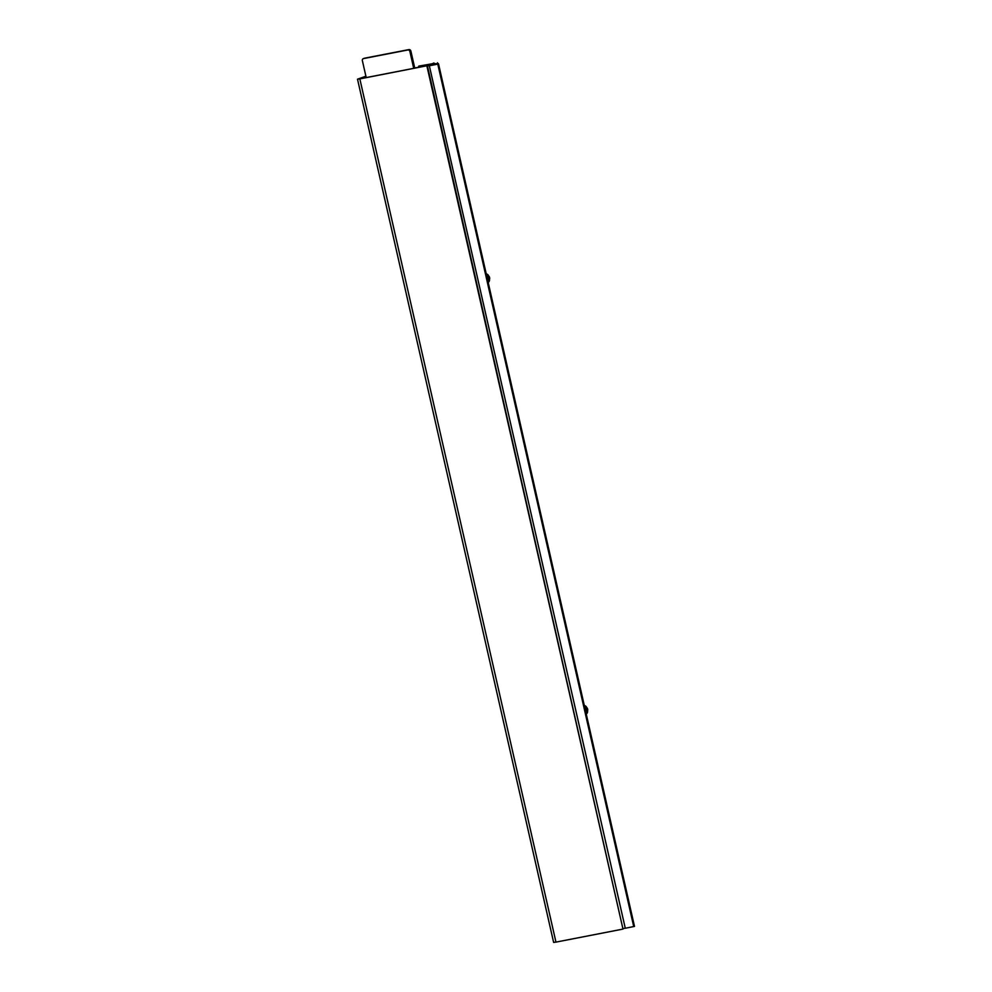 <?xml version="1.0" encoding="UTF-8"?>
<svg xmlns="http://www.w3.org/2000/svg" width="992" height="992" viewBox="0 0 992 992"><rect width="100%" height="100%" fill="white"/><g stroke="black" fill="none" stroke-linecap="round" stroke-linejoin="round"><path stroke-width="1.49" d="M434.074 63.438L418.723 66.129A3.001 2.678 69.9 0 1 418.798 66.662M433.058 63.724L418.723 66.129M433.975 62.992L432.971 63.364M413.738 67.952A3.001 2.678 69.9 0 1 413.441 67.158L409.87 51.41A1.798 1.612 -110.1 0 0 407.886 49.972L363.543 58.59A1.798 1.612 -110.1 0 0 362.365 60.648L366.209 77.574M414.73 67.568A3.001 2.678 69.9 0 1 414.445 66.786L410.874 51.038A1.798 1.612 -110.1 0 0 408.89 49.6L364.548 58.218A1.798 1.612 -110.1 0 0 364.114 58.379M427.378 65.683L359.836 78.901L555.954 942.115L622.988 929.082L427.378 65.683L360.344 78.715L365.49 76.372L365.775 77.661M622.988 929.082L426.87 65.869M555.954 942.115L553.623 942.4L357.504 79.186L359.836 78.901M365.49 76.372L357.504 79.186M488.634 275.888A3.001 2.678 69.9 0 1 489.465 279.409M586.694 707.494A3.001 2.678 69.9 0 1 587.524 711.016M411.841 68.708L434.298 63.649L438.514 63.798L634.496 926.404L625.282 928.252L429.338 65.782L430.007 65.46L427.416 65.894M625.258 928.165L623.41 928.537M430.9 64.306L434.298 63.649M438.514 63.798L437.782 64.133L633.727 926.615M437.782 64.133L429.338 65.782M437.497 62.756L437.72 63.773M487.952 281.381L488.176 279.707L489.428 279.248L488.771 276.334L487.518 276.793L486.588 275.404M489.428 279.248A3.001 2.678 69.9 0 1 488.188 282.41M584.313 705.523A3.001 2.678 69.9 0 1 586.83 707.941L585.578 708.412L584.66 707.023M585.999 712.975L586.235 711.301L587.487 710.842L586.83 707.941M587.487 710.842A3.001 2.678 69.9 0 1 586.235 714.004M486.254 273.904A3.001 2.678 69.9 0 1 488.771 276.334M586.235 711.301L585.578 708.412M488.176 279.707L487.518 276.793M387.512 53.754L391.332 52.998L387.512 53.754M392.795 52.725L396.614 51.968L392.795 52.725M398.065 51.708L401.896 50.964L398.065 51.708M386.049 54.014L382.23 54.783L386.062 54.039M376.96 55.812L380.779 55.044L376.96 55.812M375.497 56.073L371.678 56.829L375.497 56.085M403.347 50.679L407.166 49.91L403.347 50.679M366.395 57.858L370.227 57.114L366.395 57.858M364.548 58.218L363.543 58.59M408.89 49.6L407.886 49.972M410.874 51.038L409.87 51.41M414.445 66.786L413.441 67.158M364.324 58.28L363.32 58.652"/></g></svg>
